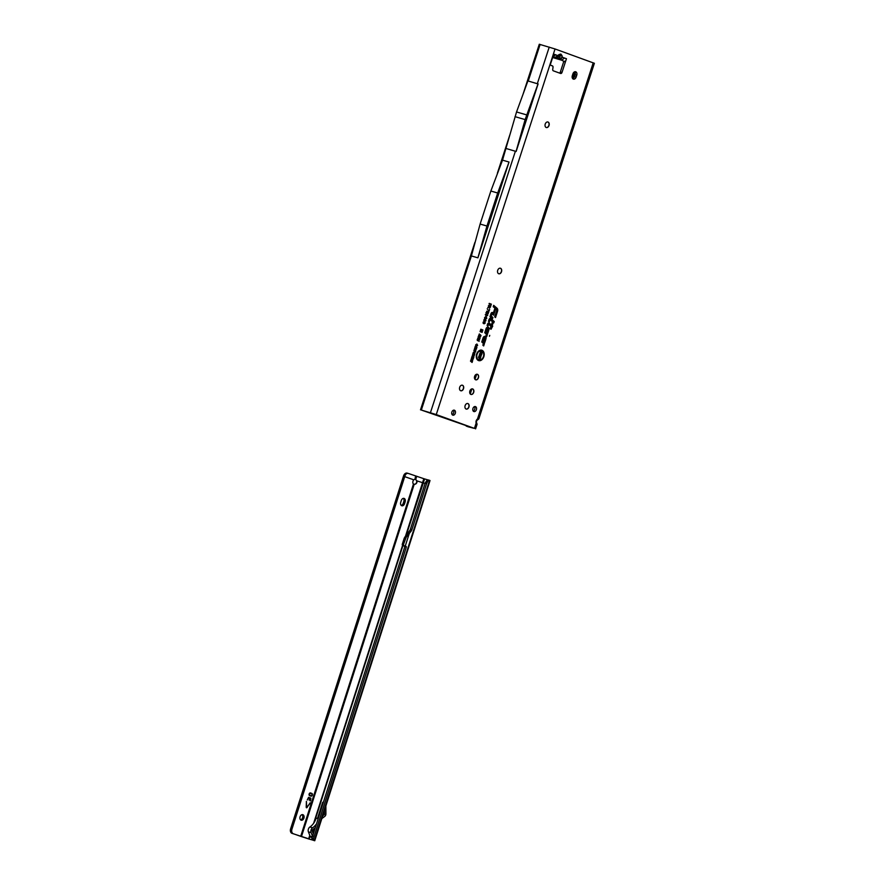 <?xml version="1.0" encoding="UTF-8"?>
<svg xmlns="http://www.w3.org/2000/svg" width="885" height="885" viewBox="0 0 885 885"><rect width="100%" height="100%" fill="white"/><g stroke="black" fill="none" stroke-linecap="round" stroke-linejoin="round"><path stroke-width="1.33" d="M555.791 57.835A2.5 0.929 107.2 0 0 556.123 58.377L560.592 59.461L562.384 57.248L561.953 55.501A2.5 1.128 166 0 1 559.088 56.253L559.53 58.012A2.5 1.128 -14 0 0 562.384 57.248L566.455 58.731L564.541 58.034L561.687 60.213L559.652 59.472A2.5 0.929 107.2 0 1 559.265 58.344L556.798 57.58M547.848 121.975A2.887 2.024 -73.9 0 1 547.859 121.975A2.887 2.024 -73.9 0 1 549.01 124.862A2.887 2.024 -73.9 0 1 548.766 125.692A2.887 2.024 -73.9 0 1 546.244 127.517A2.887 2.024 -73.9 0 1 545.204 124.143A2.887 2.024 -73.9 0 1 547.937 121.997A2.887 2.024 -73.9 0 1 548.025 122.03A2.887 2.024 -73.9 0 1 549.054 125.393A2.887 2.024 -73.9 0 1 546.333 127.54A2.887 2.024 -73.9 0 1 546.244 127.506M500.335 268.21A2.887 2.024 -73.9 0 1 500.346 268.221A2.887 2.024 -73.9 0 1 501.496 271.098A2.887 2.024 -73.9 0 1 501.253 271.938A2.887 2.024 -73.9 0 1 498.731 273.753M462.324 385.207A2.887 2.024 -73.9 0 1 462.335 385.207A2.887 2.024 -73.9 0 1 463.486 388.084A2.887 2.024 -73.9 0 1 463.242 388.924A2.887 2.024 -73.9 0 1 460.72 390.739A2.887 2.024 -73.9 0 1 459.669 387.365A2.887 2.024 -73.9 0 1 462.401 385.229A2.887 2.024 -73.9 0 1 462.49 385.252A2.887 2.024 -73.9 0 1 463.53 388.626A2.887 2.024 -73.9 0 1 460.797 390.772A2.887 2.024 -73.9 0 1 460.709 390.739M472.501 388.891A2.887 2.024 -73.9 0 1 472.513 388.891A2.887 2.024 -73.9 0 1 473.663 391.778A2.887 2.024 -73.9 0 1 473.42 392.608A2.887 2.024 -73.9 0 1 470.897 394.433A2.887 2.024 -73.9 0 1 469.858 391.059A2.887 2.024 -73.9 0 1 472.579 388.913A2.887 2.024 -73.9 0 1 472.678 388.946A2.887 2.024 -73.9 0 1 473.707 392.309A2.887 2.024 -73.9 0 1 470.986 394.456A2.887 2.024 -73.9 0 1 470.886 394.422M467.745 403.516A2.887 2.024 -73.9 0 1 467.756 403.516A2.887 2.024 -73.9 0 1 468.917 406.403A2.887 2.024 -73.9 0 1 468.674 407.233A2.887 2.024 -73.9 0 1 466.152 409.058M477.247 374.266A2.887 2.024 -73.9 0 1 477.258 374.266A2.887 2.024 -73.9 0 1 478.42 377.154A2.887 2.024 -73.9 0 1 478.177 377.983A2.887 2.024 -73.9 0 1 475.654 379.809M489.737 335.36L489.427 336.278L489.737 335.36M481.728 350.858A4.801 3.374 106.1 0 0 477.07 354.265A4.801 3.374 106.1 0 0 478.763 359.985A4.801 3.374 106.1 0 0 479.814 360.106A4.801 3.374 106.1 0 0 483.487 356.356A4.801 3.374 106.1 0 0 482.38 351.223A4.801 3.374 106.1 0 0 481.728 350.858M482.248 351.124A4.923 3.463 106.1 0 0 482.115 351.013A4.923 3.463 106.1 0 0 481.429 350.637A4.923 3.463 106.1 0 0 476.65 354.144A4.923 3.463 106.1 0 0 478.387 360.007A4.923 3.463 106.1 0 0 479.471 360.14A4.923 3.463 106.1 0 0 479.648 360.118M481.916 350.272A5.421 3.805 106.1 0 0 480.721 350.117A5.421 3.805 106.1 0 0 476.584 354.365A5.421 3.805 106.1 0 0 477.823 360.162A5.421 3.805 106.1 0 0 478.564 360.571A5.421 3.805 106.1 0 0 483.829 356.721A5.421 3.805 106.1 0 0 481.916 350.272M477.69 360.051A5.288 3.717 106.1 0 0 478.276 360.35A5.288 3.717 106.1 0 0 483.409 356.589A5.288 3.717 106.1 0 0 481.551 350.294A5.288 3.717 106.1 0 0 480.555 350.139M488.885 323.501A1.04 0.73 106.1 0 0 487.878 324.242L487.779 325.415L488.631 323.844L491.407 326.089L490.887 328.556L491.629 326.277L492.16 326.731L492.514 323.567L491.529 325.713L489.062 323.6A1.04 0.73 106.1 0 0 488.885 323.501M488.763 323.368L488.785 323.39A1.173 0.819 106.1 0 0 487.945 323.412M489.04 323.025A1.538 1.084 106.1 0 0 487.547 324.12L487.115 325.47L487.912 326.156L488.642 324.352L490.954 326.333L490.213 328.612L491.02 329.297L492.735 326.111L492.204 325.658L492.956 323.324L492.16 322.638L491.396 324.972L489.294 323.169A1.538 1.084 106.1 0 0 489.04 323.025M491.396 324.972L488.907 323.191A1.405 0.996 106.1 0 0 488.531 323.014M489.626 319.739L490.367 319.33L493.653 322.14L490.555 318.998A1.04 0.73 106.1 0 0 489.372 319.64L489.139 321.255L490.113 319.75L493.786 322.881L494.228 321.52L490.788 318.578A1.538 1.084 106.1 0 0 489.04 319.518L488.465 321.31L489.261 321.996L489.958 319.85M490.257 318.777L490.279 318.799A1.173 0.819 106.1 0 0 489.438 318.821M493.708 321.709L490.401 318.589A1.405 0.996 106.1 0 0 490.024 318.423M491.562 313.799L492.193 313.334L493.531 314.452L492.48 313.069A1.04 0.73 106.1 0 0 491.308 313.71L490.412 316.465L492.348 318.124L490.755 316.277L491.562 313.799M492.436 313.024L492.215 312.859A1.173 0.819 106.1 0 0 491.374 312.881M492.469 312.493A1.538 1.084 106.1 0 0 490.976 313.589L489.958 316.708L492.469 318.865L492.912 317.494L491.197 316.034L492.038 313.81L493.664 315.193L494.107 313.832L492.713 312.637A1.538 1.084 106.1 0 0 492.469 312.493M493.598 314.02L492.325 312.648A1.405 0.996 106.1 0 0 491.949 312.482M574.741 71.785A2.887 2.024 -73.9 0 1 575.095 74.749L574.509 76.575A2.887 2.024 -73.9 0 1 572.695 78.632L574.863 71.951M575.726 71.796A2.887 2.024 -73.9 0 1 576.743 75.225L576.146 77.05A2.887 2.024 -73.9 0 1 573.436 79.13A2.887 2.024 -73.9 0 1 572.329 75.668L572.927 73.842A2.887 2.024 -73.9 0 1 575.637 71.762A2.887 2.024 -73.9 0 1 575.726 71.796M452.788 415.142A2.6 1.825 -73.9 0 1 451.848 412.111A2.6 1.825 -73.9 0 1 454.304 410.175A2.6 1.825 -73.9 0 1 454.381 410.209A2.6 1.825 -73.9 0 1 455.321 413.24A2.6 1.825 -73.9 0 1 452.866 415.165A2.6 1.825 -73.9 0 1 452.788 415.142M473.862 411.547A2.6 1.825 -73.9 0 1 472.933 408.505A2.6 1.825 -73.9 0 1 475.389 406.58A2.6 1.825 -73.9 0 1 475.466 406.602A2.6 1.825 -73.9 0 1 476.407 409.644A2.6 1.825 -73.9 0 1 473.951 411.569A2.6 1.825 -73.9 0 1 473.862 411.547M498.72 273.753A2.887 2.024 -73.9 0 1 497.691 270.379A2.887 2.024 -73.9 0 1 500.412 268.232A2.887 2.024 -73.9 0 1 500.501 268.266A2.887 2.024 -73.9 0 1 501.541 271.629A2.887 2.024 -73.9 0 1 498.819 273.775A2.887 2.024 -73.9 0 1 498.72 273.753M475.643 379.798A2.887 2.024 -73.9 0 1 474.603 376.435A2.887 2.024 -73.9 0 1 477.336 374.289A2.887 2.024 -73.9 0 1 477.424 374.322A2.887 2.024 -73.9 0 1 478.464 377.685A2.887 2.024 -73.9 0 1 475.732 379.831A2.887 2.024 -73.9 0 1 475.643 379.798M466.141 409.047A2.887 2.024 -73.9 0 1 465.101 405.684A2.887 2.024 -73.9 0 1 467.833 403.538A2.887 2.024 -73.9 0 1 467.922 403.571A2.887 2.024 -73.9 0 1 468.962 406.934A2.887 2.024 -73.9 0 1 466.229 409.08A2.887 2.024 -73.9 0 1 466.141 409.047M474.482 406.635A2.6 1.825 -73.9 0 1 474.78 409.102A2.6 1.825 -73.9 0 1 473.209 411.038M453.397 410.231A2.6 1.825 -73.9 0 1 453.695 412.709A2.6 1.825 -73.9 0 1 452.124 414.645M463.187 389.057A5.044 3.551 106.1 0 0 463.508 387.951M473.364 392.741A5.044 3.551 106.1 0 0 473.685 391.635M468.619 407.365A5.044 3.551 106.1 0 0 468.939 406.259M478.121 378.116A5.044 3.551 106.1 0 0 478.442 377.01M501.198 272.06A5.044 3.551 106.1 0 0 501.518 270.954M548.711 125.825A5.044 3.551 106.1 0 0 549.032 124.719M472.778 427.92L421.326 410.043L436.261 414.567L474.437 428.395L468.298 426.835A2.887 2.047 109.9 0 1 468.198 426.802A2.887 2.047 109.9 0 1 468.11 426.769M566.455 58.731L565.349 62.127L563.856 61.209L560.36 71.962A1.438 1.018 -73.9 0 1 559.364 73.013M561.953 55.501L560.858 54.074L559.165 54.494L554.818 57.713A2.5 2.312 103.4 0 0 555.006 57.768L555.006 57.768A2.5 2.312 103.4 0 0 555.006 57.779M559.165 54.494A2.5 1.25 51.1 0 1 559.021 55.943L557.661 57.038A2.5 1.25 51.1 0 0 557.793 55.589L555.636 54.804L552.782 56.983L556.123 58.377M593.216 62.813L477.469 419.048C479.349 418.395 479.205 418.804 477.037 420.286A2.887 2.047 -70.1 0 0 476.395 422.256C477.325 424.656 477.247 424.944 476.141 423.13A2.887 2.024 -73.9 0 1 477.469 419.048L478.851 418.848L594.377 63.289L555.05 48.974L539.286 44.25L523.068 94.153M472.745 428.008L466.705 426.26A2.887 2.047 109.9 0 1 466.616 426.227A2.887 2.047 109.9 0 1 465.687 425.353M549.231 47.082L537.317 83.721L527.914 80.933L516.541 111.975L502.525 160.152L509.03 162.032L497.691 193.007L486.96 226.029L480.124 224.06L471.395 255.953L421.326 410.043M561.875 60.268L565.349 62.127L561.997 72.437A1.438 1.018 -73.9 0 1 560.603 73.466L553.324 70.822A1.438 1.018 -73.9 0 1 552.727 69.472L553.014 67.249A1.438 1.018 106.1 0 0 552.428 65.899L551.123 65.435A1.438 1.018 -73.9 0 1 550.614 63.709L552.627 57.514L561.687 60.213M553.733 54.118L555.636 54.804L553.733 54.118L552.627 57.514M475.665 346.157L476.96 347.495L475.699 348.203L475.145 347.705L475.997 346.101L476.572 347.385L474.869 347.562M474.625 348.436L476.55 348.679L474.935 349.254L475.876 350.748L474.083 350.106L475.267 350.073L474.482 348.878L475.721 348.845L474.625 348.436M473.873 350.759L475.798 351.002L475.356 352.219L474.714 352.462L473.873 350.759M475.145 351.71L474.714 352.462L474.404 351.433M473.608 352.495L474.902 353.834L473.088 354.044L473.94 352.44L474.515 353.712L472.822 353.889M472.568 354.774L474.493 355.007L472.9 355.87L473.94 356.71L472.147 356.058L473.729 355.195L472.568 354.774M471.517 358.005L472.048 356.367L473.84 357.02L473.32 358.624L473.398 357.319L472.313 358.182L472.225 356.887L471.517 358.005M471.318 358.624L473.243 358.867L471.65 359.73L472.69 360.56L470.897 359.907L472.479 359.056L471.318 358.624M470.499 361.135L472.634 360.715L472.081 362.441L470.499 361.135M476.097 344.873L476.152 345.935L475.787 344.774L477.037 344.121L477.623 345.46L476.738 346.112L476.904 344.542L475.721 344.763L475.865 345.637M476.694 344.055L477.236 345.338L476.484 345.935M477.314 345.338L476.606 344.365L475.721 344.763M479.15 334.884L480.632 336.809L478.818 335.338L479.781 334.906L478.84 335.692L480.256 336.554L478.575 335.271M478.995 336.101L478.818 335.338M478.663 336.4L480.135 338.324L478.32 336.864L479.294 336.433L478.342 337.218L479.758 338.081L478.077 336.798M478.508 337.616L478.32 336.864M478.166 337.926L479.648 339.84L477.834 338.38L478.796 337.948L477.856 338.734L479.272 339.597L477.59 338.313M478.011 339.143L477.834 338.38M477.668 339.442L479.15 341.367L477.336 339.906L478.298 339.475L477.358 340.249L478.774 341.123L477.092 339.84M477.513 340.659L477.336 339.906M479.205 334.143L481.042 335.614L479.205 334.143M480.621 329.884L480.832 329.209L482.911 329.961L482.613 330.89L481.54 330.824L482.425 331.455L482.126 332.384L480.057 331.632L481.031 331.233L480.345 330.736L481.363 330.16L480.621 329.884M483.951 321.012L483.841 319.883L485.323 319.109L486.009 320.691L484.936 321.476L485.611 320.536L485.146 319.651L484.239 320.016L484.217 321.222M484.781 319.031L485.588 320.569L484.714 321.255M485.013 320.912L485.611 320.536L484.858 319.43L483.829 319.894L483.962 320.978M483.188 323.346L483.088 322.217L484.56 321.443L485.245 323.025L484.183 323.799L484.858 322.87L484.394 321.974L483.487 322.35L483.453 323.556M484.018 321.366L484.836 322.903L483.962 323.589M484.261 323.246L484.858 322.87L484.095 321.764L483.066 322.217L483.21 323.313M485.611 318.556L484.615 318.644L484.571 317.626L485.743 316.852L485.069 318.323L486.451 317.195L486.761 318.357L485.699 319.076L486.108 317.737L484.759 318.788M485.378 316.797L484.703 318.357L486.086 317.228L486.352 318.235L485.754 317.538L485.223 318.379M485.301 317.792L486.086 317.228M486.042 315.746L485.522 314.695L486.894 314.219L487.701 315.491L486.33 315.956L485.522 314.695L486.529 314.252L487.281 315.359L486.042 315.746L485.279 314.629L486.529 314.252M486.617 313.954L486.108 312.914L487.469 312.438L488.277 313.699L486.905 314.175L486.108 312.914L487.104 312.46L487.867 313.578L486.617 313.954L485.865 312.848L487.104 312.46M488.719 312.35L486.573 311.564L488.542 311.033L488.719 312.35L486.606 311.465M489.106 310.978L489.67 309.241L489.106 310.978L487.181 308.865M488.42 305.878L490.71 306.122L490.345 307.272L487.823 307.715L489.283 306.199L488.42 305.878M490.345 307.272L489.405 307.991L487.945 307.349M489.062 303.92L489.228 303.378L491.352 304.152L490.766 305.956L490.777 304.54L489.991 305.48L489.947 304.241L489.062 303.92M487.015 331.101L487.823 333.18L488.918 329.784A2.168 1.527 106.1 0 0 487.679 327.14A2.168 1.527 106.1 0 0 486.042 328.744L484.748 332.749L486.396 334.154L485.876 336.023L486.673 336.709L487.336 334.663A1.538 1.084 106.1 0 0 487.049 332.97L485.987 332.074L486.96 329.076A0.785 0.553 -73.9 0 1 488.011 329.452L487.015 331.101M484.018 340.338L484.825 342.406L485.92 339.021A2.168 1.527 106.1 0 0 484.681 336.366A2.168 1.527 106.1 0 0 483.044 337.981L481.75 341.975L483.398 343.391L482.878 345.25L483.675 345.935L484.338 343.889A1.538 1.084 106.1 0 0 484.051 342.207L482.989 341.3L483.962 338.313A0.785 0.553 -73.9 0 1 485.013 338.69L484.018 340.338M497.027 308.223L493.653 305.336L493.21 306.708L494.925 308.168L493.598 312.239L494.405 312.925L495.722 308.854L496.374 309.407A1.383 0.973 -73.9 0 1 496.64 310.923L494.715 316.874L495.512 317.56L497.558 311.255A2.766 1.947 106.1 0 0 497.027 308.223L493.565 305.613M480.146 352.119L480.4 351.345L482.48 352.108L480.909 353.38L481.949 353.757L481.694 354.531L479.615 353.779L481.163 352.495L480.146 352.119M478.431 357.407L478.685 356.633L480.765 357.385L480.079 359.498L480.024 357.983L479.349 359.033L479.239 357.695L478.431 357.407M480.732 355.405L479.404 356.655L479.128 355.195L480.356 354.232L479.648 355.881L481.009 354.597L481.263 355.925L480.168 356.821L480.787 355.383L479.261 356.578M480.035 354.199L479.194 355.261L479.825 355.748M480.466 354.73L481.009 354.597L480.854 355.803L479.958 356.622M497.27 309.396A2.644 1.858 106.1 0 0 496.64 308.245M494.781 316.664L495.379 316.83L497.226 311.144A2.268 1.593 106.1 0 0 496.795 308.655L493.786 306.077L495.379 307.925L494.051 311.996L495.6 308.113L496.618 308.987A1.881 1.327 -73.9 0 1 496.972 311.044L495.379 316.83M495.512 308.389L496.219 308.998A1.759 1.239 -73.9 0 1 496.651 309.816M493.675 312.018L494.272 312.184M493.277 306.487L494.859 308.113M492.403 317.682L490.821 316.056M491.861 313.378L493.531 314.452M490.024 316.487L492.348 318.124M489.936 319.319L493.653 322.14M488.531 321.089L489.139 321.255M483.951 337.616A0.918 0.642 -73.9 0 1 484.692 337.738M484.006 342.904A1.405 0.996 106.1 0 0 483.652 342.218L482.613 341.322M485.611 337.583A2.047 1.438 106.1 0 0 484.504 336.4M484.714 339.32L484.825 341.267L485.588 338.9A1.67 1.173 106.1 0 0 483.376 338.092L482.192 341.732L483.63 342.96L483.321 345.006L484.006 343.767A1.04 0.73 106.1 0 0 483.807 342.628L482.546 341.544L483.63 338.192A1.283 0.907 -73.9 0 1 485.334 338.811L484.825 340.393L484.305 339.442M484.427 337.273A1.162 0.819 -73.9 0 1 484.991 338.015M482.945 345.028L483.542 345.194M481.816 341.765L483.376 343.369M485.091 336.942A1.803 1.272 106.1 0 0 483.652 336.931M484.04 340.283L484.825 341.267M486.949 328.39A0.918 0.642 -73.9 0 1 487.69 328.512M487.004 333.678A1.405 0.996 106.1 0 0 486.661 332.992L485.611 332.096M488.608 328.357A2.047 1.438 106.1 0 0 487.502 327.173M487.712 330.094L487.823 332.041L488.597 329.674A1.67 1.173 106.1 0 0 486.374 328.866L485.201 332.506L486.628 333.733L486.319 335.78L487.015 334.541A1.04 0.73 106.1 0 0 486.805 333.402L485.544 332.317L486.628 328.954A1.283 0.907 -73.9 0 1 488.343 329.574L487.823 331.167L487.303 330.216M487.425 328.047A1.162 0.819 -73.9 0 1 487.989 328.777M485.942 335.802L486.54 335.968M484.814 332.528L486.374 334.143M488.089 327.716A1.803 1.272 106.1 0 0 486.65 327.704M487.038 331.056L487.823 332.041M492.447 323.512L492.071 322.914M492.215 326.299L491.828 325.68M491.54 326.554L492.16 326.731M490.29 328.39L490.887 328.556M488.443 323.91L490.887 326.277M487.181 325.249L487.779 325.415M481.163 352.495L480.179 352.02M481.694 354.531L479.648 353.679M481.949 353.757L481.318 354.288M480.909 353.38L481.495 353.757M482.236 352.849L480.234 353.303M482.48 352.108L481.849 352.65M480.356 351.489L482.026 352.097M479.239 357.695L478.464 357.297M479.725 357.872L478.984 358.79M480.024 357.983L479.36 357.628M480.765 357.385L479.703 359.244M478.641 356.777L480.312 357.385M490.345 304.385L489.084 303.809M491.352 304.152L489.969 304.13M489.184 303.522L490.898 304.141M488.542 305.491L490.257 306.11L488.454 305.779M489.936 307.139L489.682 306.343L489.217 307.482L489.139 306.586M488.542 311.033L488.409 311.907M488.177 311.553L486.695 311.177M487.912 313.555L487.303 312.969L487.912 313.555L487.082 313.644L487.912 313.555M486.119 318.158L485.987 317.516L485.555 318.578M484.615 322.804L484.095 321.764L484.615 322.804M485.367 320.47L484.858 319.43L485.367 320.47M481.363 330.16L480.655 329.784M480.533 330.149L481.938 330.249M481.031 331.233L480.345 330.724M480.223 331.101L481.517 331.565M482.126 332.384L480.09 331.521M482.425 331.455L481.75 332.129M481.54 330.824L481.982 331.433M482.613 330.89L480.787 330.57M482.911 329.961L482.225 330.669M480.787 329.353L482.458 329.961M479.272 333.944L480.754 335.127M477.037 345.261L476.606 344.365L477.037 345.261M471.982 361.677L470.521 361.08M472.114 361.257L470.599 360.826M472.479 359.056L471.329 358.569M472.69 360.56L470.909 359.852M471.65 359.73L472.413 360.118M473.11 359.266L471.074 359.631M471.417 358.314L472.822 358.834M473.398 357.319L472.623 356.976M472.015 356.467L473.431 356.976M473.729 355.195L472.579 354.708M473.94 356.71L472.17 356.002M472.9 355.87L473.663 356.257M474.36 355.405L472.324 355.77M472.667 354.465L474.083 354.974M473.287 352.473L473.94 352.44M474.316 353.646L473.862 352.684L472.988 353.159L474.172 354.155L473.862 352.684L474.316 353.646M474.592 353.723L474.161 352.861L472.988 353.159M473.375 353.27L474.172 354.155M474.548 351.002L473.884 350.703M473.973 350.449L475.289 351.256M475.356 351.301L474.836 352.053L475.356 351.301L474.482 350.969M475.522 351.821L474.714 351.566M475.721 348.845L474.637 348.38M475.267 350.073L474.183 349.796M475.876 350.748L474.106 350.04M474.935 349.254L475.632 350.206M474.991 349.254L474.415 349.077M476.373 349.21L474.67 349.077M474.725 348.126L476.141 348.646M475.345 346.146L475.997 346.101M476.373 347.318L475.909 346.356L475.046 346.831L476.23 347.827L475.909 346.356L476.373 347.318M476.65 347.385L476.219 346.533L475.046 346.831M475.433 346.942L476.23 347.827M506.286 148.558L516.143 151.479L538.102 83.898L537.317 83.721M502.525 160.152L490.854 191.027L480.124 224.06M497.691 193.007L490.854 191.027M486.96 226.029L477.9 257.834L471.395 255.953M477.9 257.834L509.03 162.032M474.437 428.395L476.141 423.13C477.247 424.944 477.325 424.656 476.395 422.256L475.975 422.112M477.081 424.291L475.588 428.882M476.639 374.255L474.991 379.344M471.893 388.88L470.234 393.969M516.066 151.457L525.137 119.586L538.025 83.865M525.137 119.586L515.015 116.665M526.663 114.895L516.541 111.975M564.763 61.209L565.349 62.127M309.13 800.073L309.54 798.458L308.467 797.816L307.327 799.708L308.588 797.352M308.334 797.783L307.36 799.963M310.237 800.969L310.701 798.613L309.861 798.569L309.418 799.94M403.317 498.366A2.887 2.024 -73.9 0 1 403.826 501.463L403.239 503.299A2.887 2.024 -73.9 0 1 401.226 505.423M404.102 498.421A2.887 2.024 -73.9 0 1 405.142 501.839L404.556 503.676A2.887 2.024 -73.9 0 1 401.834 505.766A2.887 2.024 -73.9 0 1 400.717 502.326L401.303 500.49A2.887 2.024 -73.9 0 1 404.025 498.399A2.887 2.024 -73.9 0 1 404.102 498.421M301.121 820.185A2.887 2.024 -73.9 0 1 300.07 816.822A2.887 2.024 -73.9 0 1 302.803 814.676A2.887 2.024 -73.9 0 1 302.88 814.698A2.887 2.024 -73.9 0 1 303.931 818.061A2.887 2.024 -73.9 0 1 301.199 820.218A2.887 2.024 -73.9 0 1 301.121 820.185M307.073 807.585L306.199 807.275L306.42 801.423L306.664 807.374L310.292 803.16L306.464 807.806M306.343 801.434L306.664 807.374M425.065 483.453L416.89 480.876A2.644 2.611 -82.2 0 1 414.202 484.316L413.892 484.272M413.97 484.283A2.644 2.611 97.8 0 0 415.452 479.382L416.89 480.876M318.235 817.264A2.113 1.482 106.1 0 0 317.516 818.415L322.671 802.297A2.887 2.024 106.1 0 0 322.483 803.514L322.483 803.967M309.772 835.318L308.611 838.925L312.516 840.02A1.925 1.151 -73.5 0 1 311.907 838.283L404.865 546.576L402.575 545.237A0.962 0.575 -73.5 0 1 402.332 544.12L404.069 538.699A3.85 2.301 -73.5 0 1 404.943 536.974L409.578 530.823A3.85 2.301 106.5 0 0 410.452 529.097L425.11 483.321L426.714 483.376L427.798 481.219A1.925 1.151 -73.5 0 1 429.236 480.234A1.925 1.151 -73.5 0 1 429.28 480.245L430.022 480.533L314.739 840.75L313.998 840.462A1.925 1.151 -73.5 0 1 313.39 838.726L406.337 547.019L403.826 545.602L403.471 544.463L406.149 537.328L411.06 531.254A3.85 2.301 106.5 0 0 411.934 529.529L426.714 483.376M408.062 473.364L407.288 473.143A3.85 2.699 106.1 0 0 407.177 473.11L408.273 473.431C406.68 473.121 405.529 474.072 404.843 476.274L291.939 829.179L290.623 828.791A3.85 2.699 106.1 0 0 292.006 833.36L314.739 840.75M312.881 832.829L314.275 828.482M308.611 838.925L301.453 836.591L414.202 484.316L413.461 484.018A2.644 1.858 -73.9 0 1 413.793 479.836L404.755 476.65M408.273 473.431L423.827 478.697L405.485 536.255M290.623 828.791L403.56 475.909A3.85 2.699 106.1 0 1 407.177 473.11M310.956 796.146A1.438 1.018 106.1 0 0 311.83 793.403L310.558 792.96A1.438 1.018 106.1 0 0 309.673 795.703L310.956 796.146M310.392 800.803L310.845 798.148L308.611 797.363M310.845 798.148L310.524 800.836M291.939 829.179A3.85 2.699 106.1 0 0 293.311 833.736L292.006 833.36M414.202 484.316L413.461 484.018L300.701 836.336L293.311 833.736M415.662 476.03L414.921 479.194L413.793 479.836M414.921 479.194L415.751 479.427L414.921 479.194M427.842 479.88L423.827 478.697M428.174 479.913L429.236 480.234L426.57 480.854L425.265 482.945M311.686 793.867L310.414 793.414A0.962 0.675 106.1 0 0 309.827 795.239L311.1 795.692A0.962 0.675 106.1 0 0 311.686 793.867M310.248 793.369L310.281 793.369A0.962 0.675 106.1 0 0 309.695 795.206L310.967 795.659A0.962 0.675 106.1 0 0 311.022 795.67L311.122 795.703M310.17 802.772L306.94 807.54M310.712 798.115L308.544 797.341M309.285 799.907L309.96 798.358M310.923 796.135A1.438 1.018 106.1 0 0 311.697 793.369L310.558 792.96M302.095 814.642A2.887 2.024 -73.9 0 1 302.637 817.629A2.887 2.024 -73.9 0 1 300.59 819.864M300.701 836.336L301.453 836.591M313.755 836.303L312.272 835.871M409.213 533.71L405.241 546.1M324.485 810.295L324.496 814.311L322.66 816.003M325.868 805.969L325.901 813.946A2.401 1.693 -73.9 0 1 324.762 816.413L321.83 818.592M314.783 828.039A16.107 11.328 -73.9 0 1 313.002 829.444A1.438 1.018 106.1 0 0 312.372 831.524L313.08 833.338M315.856 824.676A14.182 9.967 -73.9 0 1 312.582 827.785A3.363 2.367 106.1 0 0 311.1 832.641L312.316 835.728M317.815 818.559L316.188 818.083A14.182 9.967 -73.9 0 1 309.883 827.01A3.363 2.367 106.1 0 0 308.4 831.856L310.126 836.214A0.962 0.675 -73.9 0 1 310.126 837L312.018 837.542M560.592 59.461A2.5 1.56 -106.5 0 1 559.409 58.344L559.265 58.344M560.858 54.074A2.5 1.781 109.9 0 1 559.165 55.943M576.743 75.225L575.095 74.749M540.115 44.449L528.212 81.088M555.05 48.974L436.261 414.567M576.146 77.05L574.509 76.575M561.997 72.437L560.36 71.962M515.402 151.191L430.442 412.675M468.298 426.835L466.705 426.26M405.142 501.839L403.826 501.463M309.009 839.046L310.015 835.927M314.496 821.911L402.996 545.392M406.237 535.248L424.612 478.94M402.609 545.248L313.622 823.282M404.843 476.274L403.56 475.909M426.57 480.854L427.798 481.219M410.452 529.097L411.934 529.529M404.556 503.676L403.239 503.299M429.579 480.356L314.297 840.562M409.578 530.823L411.06 531.254M404.943 536.974L406.149 537.328M404.069 538.699L405.208 539.042M402.332 544.12L403.471 544.463M402.575 545.237L403.826 545.602M404.733 546.023L406.215 546.454M404.865 546.576L406.337 547.019M311.907 838.283L313.39 838.726M312.516 840.02L313.998 840.462M416.658 476.373L415.751 479.427M323.147 814.477L324.275 814.797M323.313 813.968L324.496 814.311M312.128 836.801L310.126 836.214M311.1 832.641L308.4 831.856M312.582 827.785L309.883 827.01M509.815 134.951L497.381 173.206M474.913 242.357L420.497 409.844M468.198 426.802L466.616 426.227M557.661 57.038L554.419 57.315"/></g></svg>

